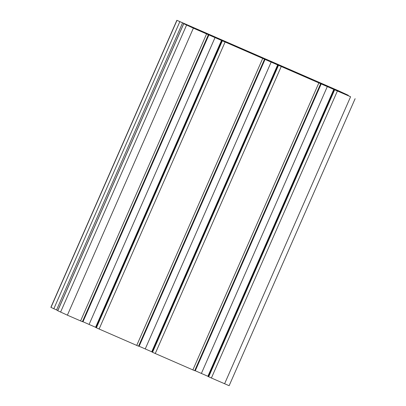<?xml version="1.0" encoding="UTF-8"?>
<svg xmlns="http://www.w3.org/2000/svg" width="406" height="406" viewBox="0 0 406 406"><rect width="100%" height="100%" fill="white"/><g stroke="black" fill="none" stroke-linecap="round" stroke-linejoin="round"><path stroke-width="0.61" d="M342.197 92.568L331.738 88.138L350.586 96.755L193.378 28.151L183.705 23.69L198.95 30.196L176.864 20.3L338.614 90.827L348.292 95.288L342.197 92.568L342.075 92.857M355.128 98.678L229.136 385.7L211.399 378.016L208.237 376.58L334.25 89.569M208.283 376.469L194.763 370.531M320.679 83.682L194.687 370.703L155.254 353.514L152.088 352.078L278.085 65.061M152.138 351.966L138.613 346.034M264.534 59.18L138.542 346.201L99.105 329.017L95.943 327.581L221.955 40.57M95.994 327.469L82.469 321.532M208.39 34.683L82.398 321.699L67.386 315.173L57.708 310.712L183.705 23.69M57.784 310.544L50.872 307.322L176.864 20.3M237.505 46.802L256.633 55.465L224.528 41.508L219.215 39.012L229.563 43.335L237.505 46.802L237.317 47.223M320.857 83.352L328.312 86.701L320.857 83.352M264.712 58.855L272.167 62.199L264.712 58.855M208.562 34.353L216.022 37.697L208.562 34.353M293.65 71.299L312.777 79.967L280.673 66.011L275.359 63.514L285.707 67.832L293.65 71.299L293.462 71.725M224.594 383.772L350.586 96.755M337.391 90.995L211.399 378.016M334.666 89.777L208.674 376.798M50.999 307.388L176.991 20.371M60.575 312.128L186.567 25.111M183.751 23.715L57.759 310.737M67.386 315.173L193.378 28.151M206.573 33.911L80.581 320.928M179.802 21.762L53.81 308.783M281.246 66.498L155.254 353.514M318.862 82.91L192.87 369.932M338.025 90.726L337.909 90.995M182.527 22.98L56.535 310.001M285.707 67.832L285.555 68.188M229.563 43.335L229.405 43.691M222.376 40.778L96.384 327.799M225.102 41.996L99.105 329.017M208.978 34.738L82.986 321.755M215.094 37.408L89.097 324.424M221.575 40.265L95.577 327.282M333.864 89.264L207.872 376.286M262.718 58.408L136.726 345.43M277.719 64.762L151.727 351.784M271.238 61.905L145.246 348.927M278.521 65.28L152.529 352.296M278.1 65.072L152.108 352.088M265.123 59.24L139.131 346.257M321.268 83.737L195.276 370.759M327.383 86.407L201.391 373.424M95.943 327.581L221.935 40.559M208.237 376.58L334.229 89.559"/></g></svg>
